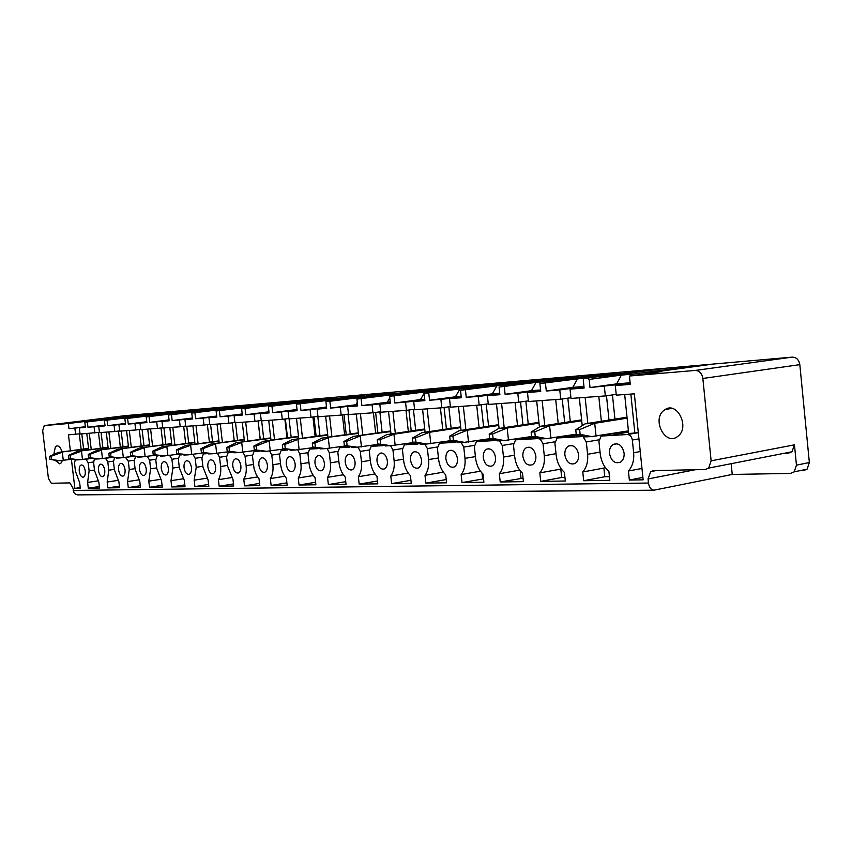 <?xml version="1.0" encoding="UTF-8"?>
<svg xmlns="http://www.w3.org/2000/svg" width="852" height="852" viewBox="0 0 852 852"><rect width="100%" height="100%" fill="white"/><g stroke="black" fill="none" stroke-linecap="round" stroke-linejoin="round"><path stroke-width="1.28" d="M803.266 470.719L807.1 469.154L809.357 462.529L799.826 364.645C798.931 359.757 796.386 357.254 792.19 357.126L695.157 370.45C699.354 370.62 701.92 373.293 702.857 378.469L711.122 460.825L708.694 468.089L705.126 469.527L653.58 470.613L650.715 471.614L656.242 470.56M77.894 494.884L75.817 494.426L74.049 492.818L72.889 487.919L69.853 482.892L51.333 483.276L48.415 478.366L42.675 430.718L44.251 425.574L124.371 415.733L792.19 357.126M731.165 463.69L732.241 474.447L653.899 490.198C650.949 489.74 649.139 487.355 648.478 483.041L648.053 478.941L650.715 471.614M630.182 383.485L615.304 385.562L630.278 384.38L629.415 376.02L661.738 371.642L649.277 372.707L648.564 373.421M616.71 383.858L590.021 387.564L589.169 379.428L621.353 375.104L616.71 383.858L630.107 382.782M590.021 387.564L630.161 383.262M615.304 385.562L616.284 395.147L634.335 393.837L643.143 479.836L629.351 480.049L642.898 477.418M629.351 480.049L628.425 471.018L641.982 468.451M628.425 471.018C632.514 466.374 634.261 460.293 633.643 452.753L632.344 440.037C631.715 436.586 630.075 434.754 627.402 434.531L601.15 436.064L598.945 441.432L600.234 453.86C601.139 461.198 604.025 467.056 608.903 471.422L609.83 480.336L583.684 480.73L604.782 476.737L609.446 476.651M624.686 394.529L628.691 433.53L638.318 432.667M610.426 433.881L616.497 434.094L628.542 432.081M583.684 480.73L582.768 471.976L603.876 468.078L604.782 476.737M582.768 471.976C586.591 467.492 588.199 461.592 587.592 454.286L586.314 441.964L583.162 436.927M603.876 468.078L604.877 466.885M566.079 435.841L566.143 436.416L571.809 436.16L577.443 435.234M540.711 481.38L561.67 477.493L560.797 469.09L539.817 472.881L540.711 481.38L565.323 481.007L564.418 472.37C559.807 468.131 557.059 462.444 556.186 455.33L554.918 443.274L557.112 437.992L581.181 436.639M564.94 477.44L561.67 477.493M539.817 472.881C543.395 468.536 544.886 462.806 544.279 455.724L543.022 443.764L540.125 438.918M524.331 437.694L524.395 438.354L533.256 437.534M519.72 470.123L499.336 473.744L500.22 481.987L523.416 481.646L522.532 473.254C518.165 469.132 515.556 463.616 514.704 456.704L513.458 445L515.62 439.824L536.579 438.673M500.22 481.987L523.053 478.174M520.242 470.815L521.03 478.206M499.336 473.744C502.701 469.516 504.075 463.957 503.479 457.077L502.243 445.468L499.496 440.761M521.893 438.727L521.403 438.162M484.937 439.451L485.022 440.164L491.732 439.675M480.453 471.177L461.134 474.543L461.997 482.573L483.904 482.243L483.031 474.085C478.899 470.08 476.406 464.723 475.565 458.003L474.351 446.64L476.449 441.57L494.639 440.58M461.997 482.573L483.542 478.867M482.008 473.073L482.637 478.888M461.134 474.543C464.287 470.442 465.565 465.043 464.979 458.355L463.765 447.076L461.145 442.497M483.233 440.431L482.679 439.813M447.726 441.123L447.811 441.89L452.625 441.655M443.359 472.168L424.999 475.31L425.851 483.116L446.576 482.796L445.713 474.873C441.794 470.975 439.419 465.767 438.599 459.239L437.395 448.173L439.44 443.221L455.138 442.38M425.851 483.116L446.224 479.538M424.999 475.31C427.97 471.316 429.163 466.076 428.577 459.569L427.385 448.599L424.892 444.137M446.682 442.05L446.065 441.379M412.506 442.71L412.592 443.519L415.371 443.391M408.236 473.084L390.791 476.034L391.622 483.627L411.26 483.329L410.408 475.618C406.681 471.827 404.412 466.758 403.614 460.399L402.432 449.632L404.402 444.797L417.874 444.084M391.622 483.627L410.92 480.294M390.791 476.034C393.592 472.146 394.7 467.045 394.125 460.708L392.942 450.037L390.567 445.692M412.048 443.583L411.378 442.88M379.172 444.637L380.152 445.01M374.955 473.946L358.351 476.715L359.171 484.117L377.787 483.84L376.957 476.321C373.41 472.626 371.238 467.684 370.45 461.496L369.289 451.017L371.184 446.299L382.644 445.681M359.171 484.117L377.479 480.997M358.351 476.715C360.992 472.935 362.025 467.961 361.45 461.795L360.3 451.4L358.042 447.183M379.215 445.042L378.544 444.35M343.367 474.766L327.541 477.365L328.35 484.586L346.029 484.319L345.22 476.992C341.833 473.392 339.756 468.579 338.979 462.54L337.839 452.337L339.66 447.715L349.309 447.204M328.35 484.586L345.742 481.657M327.541 477.365C330.033 473.68 331.002 468.834 330.427 462.828L329.298 452.689L327.157 448.589M313.344 475.533L298.243 477.983L299.031 485.022L315.858 484.767L315.059 477.631C311.821 474.117 309.83 469.42 309.074 463.541L307.955 453.583L309.691 449.068L317.7 448.642M299.031 485.022L315.581 482.275M298.243 477.983C300.607 474.394 301.502 469.665 300.948 463.808L299.829 453.924L297.731 449.888M284.77 476.257L270.35 478.579L271.128 485.438L287.156 485.203L286.368 478.238C283.269 474.809 281.362 470.219 280.617 464.478L279.52 454.766L281.181 450.367L287.699 450.016M271.128 485.438L286.89 482.86M270.35 478.579C272.587 475.075 273.428 470.464 272.874 464.745L271.777 455.096L269.701 451.113M257.549 476.95L243.768 479.133L244.535 485.842L259.807 485.608L259.029 478.813L256.314 474.862L254.088 468.738L252.426 455.895L254.024 451.592L259.178 451.315M244.535 485.842L259.551 483.403M243.768 479.133C245.887 475.714 246.675 471.209 246.121 465.629L245.046 456.203L242.958 452.274M231.584 477.599L218.4 479.676L219.156 486.226L233.736 486.002L232.969 479.367L227.654 466.246L226.589 456.981L228.112 452.763L232.042 452.55M219.156 486.226L233.491 483.925M218.4 479.676C220.412 476.332 221.147 471.933 220.604 466.481L219.55 457.268L217.42 453.37M206.791 478.217L194.16 480.187L194.906 486.588L208.836 486.385L208.08 479.889L202.968 467.066L201.913 458.003L203.372 453.892L206.173 453.733M194.906 486.588L208.612 484.415M194.16 480.187L196.226 467.29L195.183 458.291L193.021 454.425M183.095 478.803L170.986 480.677L171.721 486.939L185.044 486.737L184.309 480.39L179.367 467.844L178.334 458.994L179.729 454.968L181.508 454.851M171.721 486.939L184.831 484.873M170.986 480.677L172.924 468.057L171.902 459.26L169.665 455.437M160.432 479.367L148.802 481.146L149.526 487.269L162.285 487.078L161.56 480.869L156.789 468.6L155.778 459.931L157.109 455.99L157.95 455.926M149.526 487.269L162.072 485.32M148.802 481.146L150.623 468.802L149.611 460.187L147.268 456.416M135.5 456.96L134.169 460.836L135.17 469.314L139.771 481.337L140.484 487.408L128.269 487.589L140.292 485.736M128.269 487.589L127.555 481.593L138.716 479.9M127.555 481.593L129.259 469.516L128.269 461.081L125.521 457.407M132.092 456.48L125.904 457.386M114.466 458.014L113.454 461.699L114.445 470.006L118.897 481.774L119.599 487.727L107.874 487.898L119.408 486.13M107.874 487.898L107.171 482.019L117.895 480.411M107.171 482.019L108.779 470.197L107.799 461.933L105.52 458.312L104.626 458.355M94.412 459.004L93.592 462.529L94.561 470.666L98.864 482.2L99.556 488.026L88.299 488.196L99.375 486.513M88.299 488.196L87.618 482.434L97.927 480.89M87.618 482.434L89.119 470.847L88.15 462.753L85.956 459.207L84.593 459.271M75.21 459.931L74.507 463.328L75.466 471.305L79.641 482.605L80.322 488.313L74.88 488.398L80.237 487.589M74.88 488.398L71.408 459.366M70.375 450.804L68.469 434.861L80.045 433.774M85.328 426.692L68.991 428.737L85.36 426.958M74.88 428.268L75.604 434.35M85.381 427.161L79.343 427.917L85.424 427.438L84.785 422.123L106.479 419.45M68.991 428.737L68.362 423.519L95.115 420.228L94.647 420.909M62.068 451.933C60.748 447.694 59.022 445.692 56.871 445.894L55.316 447.076L53.942 453.69M55.689 460.772L59.821 463.893L61.323 462.764L62.302 460.549M624.101 453.072C622.322 445.468 618.658 442.593 613.12 444.435C610.405 446.31 609.191 449.345 609.478 453.552C611.31 461.294 615.048 464.116 620.671 462.04C623.238 460.133 624.388 457.151 624.101 453.072M324.356 463.03C323.323 457.694 321.193 455.224 317.977 455.618C315.709 456.725 314.718 459.303 314.995 463.339C316.039 468.717 318.179 471.177 321.438 470.73C323.653 469.601 324.623 467.034 324.356 463.03M355.05 462.008C353.974 456.48 351.727 453.956 348.308 454.435C345.965 455.596 344.932 458.238 345.209 462.338C346.306 467.897 348.575 470.421 352.025 469.889C354.315 468.696 355.327 466.065 355.05 462.008M387.372 460.932C386.244 455.202 383.858 452.625 380.237 453.189C377.809 454.425 376.733 457.13 377.01 461.283C378.16 467.056 380.567 469.622 384.231 468.994C386.606 467.727 387.649 465.043 387.372 460.932M421.463 459.803C420.26 453.85 417.725 451.209 413.87 451.89C411.367 453.2 410.249 455.958 410.526 460.165C411.75 466.172 414.306 468.802 418.215 468.046C420.654 466.694 421.74 463.946 421.463 459.803M457.46 458.61C456.182 452.412 453.477 449.707 449.355 450.516C446.778 451.922 445.628 454.744 445.905 458.994C447.204 465.256 449.941 467.929 454.105 467.024C456.619 465.586 457.726 462.785 457.46 458.61M495.523 457.343C494.149 450.868 491.263 448.109 486.854 449.089C484.202 450.591 483.02 453.477 483.297 457.748C484.692 464.308 487.621 467.034 492.094 465.938C494.65 464.404 495.8 461.539 495.523 457.343M535.844 456.001C534.364 449.206 531.254 446.405 526.515 447.598C523.82 449.206 522.606 452.156 522.883 456.438C524.395 463.318 527.558 466.097 532.362 464.755C534.96 463.105 536.121 460.187 535.844 456.001M578.625 454.585C577.017 447.417 573.652 444.574 568.54 446.043C565.813 447.769 564.588 450.772 564.876 455.043C566.527 462.317 569.945 465.128 575.132 463.467C577.741 461.699 578.902 458.738 578.625 454.585M240.871 465.799C239.966 460.943 238.145 458.621 235.397 458.855C233.373 459.814 232.5 462.221 232.777 466.076C233.693 470.964 235.535 473.275 238.294 473.009C240.285 472.029 241.148 469.633 240.871 465.799M215.588 466.64C214.715 461.912 212.979 459.654 210.369 459.846C208.42 460.751 207.59 463.105 207.867 466.896C208.74 471.646 210.497 473.914 213.117 473.691C215.045 472.764 215.865 470.41 215.588 466.64M191.434 467.45C190.592 462.849 188.931 460.623 186.45 460.783C184.575 461.656 183.776 463.957 184.053 467.695C184.895 472.306 186.567 474.521 189.069 474.34C190.923 473.456 191.711 471.156 191.434 467.45M168.345 468.217C167.525 463.733 165.938 461.56 163.563 461.688C161.763 462.529 160.996 464.777 161.273 468.451C162.093 472.945 163.69 475.118 166.076 474.969C167.855 474.117 168.611 471.87 168.345 468.217M146.235 468.951C145.447 464.585 143.924 462.455 141.656 462.551C139.92 463.36 139.185 465.565 139.462 469.175C140.25 473.552 141.783 475.682 144.063 475.554C145.777 474.745 146.501 472.54 146.235 468.951M125.052 469.654C124.285 465.394 122.826 463.307 120.664 463.382C118.992 464.159 118.29 466.321 118.566 469.867C119.323 474.138 120.792 476.225 122.976 476.13C124.626 475.341 125.319 473.19 125.052 469.654M104.743 470.325C103.997 466.172 102.591 464.127 100.525 464.18C98.907 464.926 98.236 467.045 98.512 470.538C99.258 474.702 100.664 476.747 102.741 476.673C104.349 475.917 105.009 473.808 104.743 470.325M85.243 470.975C84.518 466.917 83.166 464.904 81.185 464.947C79.63 465.661 78.991 467.737 79.257 471.177C79.981 475.246 81.345 477.248 83.336 477.195C84.88 476.47 85.509 474.394 85.243 470.975M258.88 465.203C259.839 470.24 261.766 472.604 264.684 472.285C266.74 471.262 267.635 468.813 267.368 464.926C266.42 459.91 264.503 457.545 261.617 457.822C259.519 458.823 258.603 461.283 258.88 465.203M286.261 464.297C287.252 469.495 289.286 471.901 292.364 471.529C294.504 470.453 295.431 467.95 295.154 463.999C294.174 458.834 292.161 456.416 289.105 456.747C286.932 457.801 285.984 460.314 286.261 464.297M95.115 420.228L99.897 420.26M150.495 413.827L100.067 419.802M150.378 413.603L106.692 419.227M79.343 427.917L80.077 434.019L99.439 432.358M104.966 425.095L87.948 427.235L94.082 426.756L94.817 432.954M87.948 427.235L87.319 421.91L114.381 418.577L113.891 419.29M84.785 422.123L87.319 421.91M114.381 418.577L119.355 418.62M126.203 417.768L104.413 420.462L134.435 416.852L133.924 417.608M170.528 412.091L119.525 418.13M170.4 411.846L126.426 417.544M125.425 423.444L107.693 425.68L114.083 425.169L114.828 431.506L99.471 432.614L98.736 426.383L105.052 425.883L104.413 420.462M107.693 425.68L107.054 420.238M134.435 416.852L139.621 416.905M146.746 416.021L124.871 418.737L155.33 415.062L154.787 415.861M191.359 410.27L139.792 416.394M191.231 410.025L146.981 415.776M146.768 421.708L128.269 424.051L134.935 423.529L135.702 429.983L119.685 431.155L118.929 424.786L125.521 424.275L124.871 418.737M128.269 424.051L127.619 418.502M155.33 415.062L160.911 414.583L160.74 415.116M168.163 414.2L146.214 416.926L177.109 413.199L176.556 414.029M213.053 408.385L160.911 414.583M212.915 408.119L168.408 413.944M169.058 419.898L149.739 422.358L156.693 421.804L157.471 428.407L140.761 429.621L139.994 423.125L146.874 422.581L146.214 416.926M149.739 422.358L149.079 416.681M177.109 413.199L182.935 412.698L182.765 413.263M190.497 412.293L168.483 415.041L199.847 411.25L199.261 412.134M235.663 406.425L182.935 412.698M235.503 406.138L190.763 412.027M192.339 418.012L172.157 420.579L179.431 420.015L180.209 426.756L162.753 428.023L161.976 421.389L169.165 420.824L168.483 415.041M172.157 420.579L171.486 414.786M199.847 411.25L205.928 410.728L205.758 411.314M213.82 410.302L191.775 413.071L223.586 409.205L222.979 410.142M259.232 404.37L205.928 410.728M259.072 404.082L214.097 410.025M216.706 416.032L195.587 418.737L203.191 418.13L203.99 425.041L185.736 426.362L184.948 419.578L192.456 418.982L191.775 413.071M195.587 418.737L194.906 412.805M223.586 409.205L229.955 408.662L229.774 409.29M238.198 408.236L216.12 411.005L248.422 407.075L247.783 408.076M283.833 402.24L229.955 408.662M283.663 401.92L238.496 407.927M242.213 413.955L220.104 416.798L228.059 416.17L228.868 423.231L209.762 424.615L208.964 417.672L216.823 417.054L216.12 411.005M220.104 416.798L219.401 410.728M248.422 407.075L255.078 406.51L254.908 407.171M263.705 406.063L241.627 408.853L274.408 404.849L273.748 405.903M309.542 400.003L255.078 406.51M309.351 399.673L264.024 405.744M268.955 411.772L245.781 414.764L254.12 414.104L254.94 421.346L234.918 422.794L234.108 415.691L242.341 415.041L241.627 408.853M245.781 414.764L245.067 408.555M274.408 404.849L281.384 404.253L281.213 404.956M290.415 403.795L268.369 406.585L301.64 402.517L300.937 403.635M336.423 397.671L281.384 404.253M336.22 397.32L290.756 403.454M297.018 409.482L272.693 412.645L281.448 411.953L282.278 419.365L261.276 420.877L260.456 413.603L269.083 412.922L268.369 406.585M272.693 412.645L271.969 406.276M301.64 402.517L308.957 401.888L308.786 402.634M318.424 401.409L296.421 404.21L330.214 400.067L329.468 401.26M364.56 395.221L308.957 401.888M364.347 394.859L318.776 401.047M326.412 406.202L325.826 407.16L300.948 410.408L310.139 409.684L310.991 417.278L288.935 418.875L288.093 411.42L297.156 410.707L296.421 404.21M300.948 410.408L300.213 403.891M330.214 400.067L337.882 399.407L337.722 400.206M325.826 407.16L326.518 407.107M347.818 398.906L325.911 401.718L360.204 397.49L359.438 398.768M394.05 392.665L337.882 399.407M393.816 392.271L348.202 398.523M357.286 402.282L355.785 404.764L330.64 408.065L340.31 407.299L341.173 415.094L317.988 416.766L317.125 409.13L326.657 408.374L325.911 401.718M330.64 408.065L329.894 401.377M360.204 397.49L368.266 396.808L368.128 397.65M355.785 404.764L357.542 404.615M378.714 396.286L356.935 399.087L391.75 394.795L390.94 396.148M424.999 389.982L368.266 396.808M424.743 389.566L435.766 388.597L379.119 395.871M389.801 398.044L387.287 402.24L361.887 405.595L372.068 404.785L372.952 412.783L348.532 414.551L347.659 406.713L357.691 405.925L356.935 399.087M361.887 405.595L361.12 398.736M391.75 394.795L400.238 394.061L400.099 394.966M387.287 402.24L390.237 401.995M411.228 393.528L389.609 396.318L424.967 391.941L420.462 399.577L394.806 402.985L405.541 402.144L406.447 410.355L414.562 409.237M457.503 387.17L400.238 394.061M457.215 386.723L468.813 385.7L411.654 393.081M406.447 410.355L380.706 412.219L379.811 404.178L390.386 403.337L389.609 396.318M394.806 402.985L394.029 395.946M424.967 391.941L433.902 391.174L433.785 392.144M420.462 399.577L424.722 399.237M445.479 390.621L424.094 393.4L459.973 388.938L455.437 396.776L429.546 400.248L440.878 399.354L441.794 407.788L450.378 406.606M491.679 384.209L433.902 391.174M491.37 383.73L503.575 382.654L445.947 390.141M441.794 407.788L414.615 409.769L413.721 401.494L424.871 400.61L424.094 393.4M429.546 400.248L428.758 393.006M459.973 388.938L469.409 388.129L469.314 389.162M455.437 396.776L461.156 396.318M481.614 387.553L460.517 390.312L496.94 385.775L492.371 393.816L466.246 397.341L478.238 396.393L479.175 405.083L488.249 403.816M527.676 381.089L527.345 380.578L469.409 388.129M527.345 380.578L540.211 379.449L482.125 387.042M479.175 405.083L450.442 407.171L449.515 398.661L461.315 397.735L460.517 390.312M466.246 397.341L465.448 389.897M496.94 385.775L506.908 384.912L506.833 386.031M492.371 393.816L499.709 393.23M519.805 384.316L499.059 387.053L536.036 382.42L531.435 390.695L505.098 394.274L517.803 393.273L518.751 402.219L528.378 400.855M565.643 377.809L565.27 377.255L506.908 384.912M565.27 377.255L578.849 376.062L520.359 383.762M518.751 402.219L488.313 404.423L487.387 395.669L499.868 394.689L499.059 387.053M505.098 394.274L504.277 386.606M536.036 382.42L546.59 381.515L546.537 382.708M531.435 390.695L540.573 389.96M560.222 380.897L539.902 383.592L577.432 378.874L572.81 387.372L546.281 391.015L559.764 389.95L560.733 399.173L570.947 397.714M605.729 374.337L605.325 373.751L546.59 381.515M605.325 373.751L619.67 372.494L560.818 380.29M560.733 399.173L528.442 401.516L527.495 392.506L540.732 391.462L539.902 383.592M546.281 391.015L545.45 383.123M577.432 378.874L588.615 377.915L588.615 379.204M572.81 387.372L583.961 386.478M603.067 377.266L603.717 376.616L615.432 375.615L589.169 379.428M648.138 370.673L647.68 370.034L588.615 377.915M647.68 370.034L662.877 368.703L603.717 376.616M604.356 386.435L605.335 395.935L571.021 398.427L570.052 389.14L584.121 388.033L583.279 379.917M621.353 375.104L633.238 374.081L633.281 375.487M693.059 366.797L692.548 366.104L633.238 374.081M692.548 366.104L708.672 364.699L649.277 372.707M605.335 395.935L616.209 394.37M623.004 383.837L623.068 384.486M616.497 434.094L616.369 432.891M614.952 419.109L612.46 394.902M606.486 395.765L608.999 420.047M598.796 396.414L601.374 421.261M585.132 397.405L587.837 423.401M579.339 397.82L582.14 424.765M571.809 436.16L571.681 434.925M570.286 421.623L567.837 398.15M562.224 398.96L564.684 422.496M555.706 399.535L558.22 423.497M542.128 400.515L544.769 425.595M536.675 400.919L539.369 426.522M529.742 438.098L529.603 436.842M528.24 423.987L525.833 401.217M520.54 401.963L522.958 424.797M515.077 402.485L517.526 425.627M501.594 403.454L504.182 427.683M496.45 403.827L499.08 428.46M490.06 439.941L489.932 438.791M488.59 426.213L486.226 404.093M481.231 404.796L483.606 426.969M476.705 405.264L479.101 427.651M463.339 406.234L465.863 429.664M458.472 406.585L461.038 430.388M451.134 428.322L448.812 406.819M444.084 407.48L446.416 429.025M440.409 407.895L442.752 429.578M427.161 408.853L429.632 431.538M422.56 409.184L425.073 432.22M415.691 430.313L413.412 409.397M408.939 410.014L411.228 430.974M406.021 410.387L408.321 431.41M392.91 411.335L395.317 433.327M388.544 411.654L391.004 433.977M382.111 432.209L379.864 411.846M375.625 412.421L377.873 432.827M373.4 412.719L375.657 433.146M360.417 413.699L362.782 435.042M356.274 413.997L358.681 435.638M350.247 433.998L348.031 414.157M344.006 414.711L346.221 434.584M342.408 414.924L344.623 434.818M329.564 415.936L331.886 436.661M325.634 416.213L327.988 437.236M319.969 435.702L317.796 416.362M313.962 416.884L316.135 436.256M312.929 417.022L315.112 436.405M300.234 418.055L302.503 438.216M296.485 418.332L298.786 438.748M291.16 437.332L289.073 418.864M285.377 418.95L287.518 437.843M284.856 419.014L286.996 437.917M272.299 420.079L274.525 439.696M268.731 420.345L270.989 440.207M263.715 438.876L261.67 420.856M258.145 420.92L260.243 439.366M258.092 420.92L260.19 439.376M245.674 422.017L247.857 441.112M242.277 422.262L244.481 441.592M237.548 440.346L235.535 422.752M232.17 422.794L234.236 440.814M220.274 423.859L222.415 442.476M217.026 424.094L219.188 442.923M212.574 441.751L210.582 424.562M207.366 424.594L209.4 442.199M196.003 425.617L198.101 443.775M192.893 425.84L195.023 444.201M188.697 443.104L186.737 426.288M183.67 426.309L185.672 443.519M172.796 427.299L174.862 445.021M169.825 427.512L171.912 445.426M165.852 444.382L163.935 427.938M160.985 427.949L162.956 444.787M150.58 428.907L152.604 446.214M147.737 429.12L149.782 446.597M143.988 445.617L142.092 429.525M139.27 429.525L141.208 446.001M129.302 430.452L131.293 447.353M126.565 430.654L128.588 447.726M123.018 446.799L121.165 431.037M118.449 431.037L120.356 447.162M108.886 431.932L110.845 448.461M106.266 432.124L108.247 448.812M102.911 447.928L101.079 432.497M98.481 432.486L100.355 448.28M89.3 433.348L91.228 449.515M86.787 433.53L88.736 449.856M83.602 449.025L81.803 433.892M79.3 433.87L81.153 449.355M94.082 426.756L104.998 425.382M98.736 426.383L105.02 425.595M114.083 425.169L125.457 423.732M114.828 431.506L119.653 430.878M118.929 424.786L125.489 423.966M134.935 423.529L146.81 422.017M135.702 429.983L140.718 429.333M139.994 423.125L146.832 422.262M156.693 421.804L169.09 420.228M157.471 428.407L162.721 427.725M161.976 421.389L169.122 420.483M179.431 420.015L192.382 418.353M180.209 426.756L185.693 426.043M184.948 419.578L192.414 418.62M203.191 418.13L216.749 416.394M203.99 425.041L209.72 424.285M208.964 417.672L216.781 416.671M228.059 416.17L242.256 414.338M228.868 423.231L234.875 422.443M234.108 415.691L242.287 414.636M254.12 414.104L268.998 412.176M254.94 421.346L261.234 420.505M260.456 413.603L269.04 412.496M281.448 411.953L297.071 409.918M282.278 419.365L288.892 418.481M288.093 411.42L297.103 410.249M310.139 409.684L326.561 407.533M310.991 417.278L317.934 416.34M317.125 409.13L326.604 407.884M340.31 407.299L357.595 405.019M341.173 415.094L348.479 414.104M347.659 406.713L357.638 405.403M372.068 404.785L389.865 402.847M372.952 412.783L380.642 411.74M379.811 404.178L390.322 402.783M405.541 402.144L423.519 400.184M423.465 399.758L424.765 399.652M413.721 401.494L424.807 400.014M440.878 399.354L459.026 397.383M458.972 396.925L461.209 396.744M449.515 398.661L461.241 397.085M478.238 396.393L496.546 394.433M496.492 393.922L499.762 393.667M487.387 395.669L499.794 393.997M517.803 393.273L536.206 390.759L536.259 391.302M536.206 390.759L540.626 390.408M527.495 392.506L540.658 390.706M559.764 389.95L578.295 387.404L578.359 387.99M578.295 387.404L584.014 386.946M570.052 389.14L584.035 387.213M630.853 394.082L634.868 433.242M68.362 423.519L44.379 425.553M629.415 376.02L695.157 370.45M732.241 474.447L790.368 473.424L794.202 471.848L796.45 465.171L794.458 444.829L791.966 451.773L788.388 453.179L784.17 453.307M663.889 410.387C651.631 419.482 665.167 446.011 677.415 436.639L677.904 436.277C690.045 427.608 677.436 401.292 665.178 409.482L663.889 410.387M71.259 459.324L59.981 460.655L49.895 459.388L49.533 456.363L58.373 452.423L88.555 448.354M49.895 459.388L58.415 460.73M88.587 448.663L58.373 452.423M51.461 459.313L51.088 456.289L62.239 452.22M51.088 456.289L49.533 456.363M63.282 460.431L62.302 452.21M90.919 458.387L79.129 459.792L68.842 458.493L68.469 455.405L77.383 451.4L108.066 447.236M68.842 458.493L77.447 459.867M108.097 447.556L77.383 451.4M70.471 458.419L70.098 455.319L81.409 451.177M70.098 455.319L68.469 455.405M82.484 459.569L81.483 451.166M111.431 457.396L99.088 458.887L88.597 457.556L88.214 454.404L97.203 450.325L128.386 446.065M88.597 457.556L97.266 458.972M128.428 446.405L97.203 450.325M90.291 457.481L89.907 454.318L101.399 450.09M89.907 454.318L88.214 454.404M102.485 458.653L101.473 450.08M132.848 456.374L119.898 457.95L109.194 456.587L108.811 453.37L117.874 449.196L149.579 444.85M109.194 456.587L117.949 458.035M149.622 445.202L117.874 449.196M110.962 456.502L110.579 453.275L122.251 448.961M110.579 453.275L108.811 453.37M123.359 457.705L122.315 448.951M155.224 455.287L141.634 456.96L130.707 455.575L130.324 452.284L139.451 448.024L171.699 443.583M130.707 455.575L139.536 457.055M171.742 443.956L139.451 448.024M132.561 455.49L132.166 452.188L144.02 447.779M132.166 452.188L130.324 452.284M145.149 456.725L144.095 447.769M178.632 454.159L164.351 455.937L153.19 454.51L152.796 451.145L161.986 446.799L194.799 442.252M153.19 454.51L162.082 456.033M194.842 442.646L161.986 446.799M155.128 454.425L154.734 451.049L166.779 446.544M154.734 451.049L152.796 451.145M167.919 455.692L166.843 446.533M203.138 452.966L188.111 454.861L176.715 453.402L176.311 449.962L185.566 445.521L218.953 440.867M176.715 453.402L185.672 454.968M219.007 441.283L185.566 445.521M178.739 453.307L178.334 449.856L190.582 445.255M178.334 449.856L176.311 449.962M191.732 454.606L190.646 445.245M228.826 451.709L213 453.733L201.349 452.242L200.944 448.716L210.252 444.18L244.236 439.408M201.349 452.242L210.38 453.85M244.29 439.845L210.252 444.18M203.468 452.135L203.064 448.61L215.503 443.903M203.064 448.61L200.944 448.716M216.685 453.477L215.577 443.892M255.792 450.388L239.093 452.55L227.175 451.017L226.76 447.406L236.132 442.774L270.723 437.885M227.175 451.017L236.26 452.678M270.776 438.343L236.132 442.774M229.401 450.921L228.986 447.3L241.638 442.476M228.986 447.3L226.76 447.406M242.831 452.284L241.712 442.465M284.121 449.004L266.474 451.304L254.29 449.739L253.864 446.043L263.289 441.304L298.509 436.277M254.29 449.739L263.428 451.443M298.562 436.778L263.289 441.304M256.622 449.632L256.207 445.926L269.062 440.995M256.207 445.926L253.864 446.043M270.276 451.038L269.136 440.985M313.93 447.524L295.25 450.005L282.779 448.397L282.353 444.606L291.81 439.76L327.69 434.595M282.779 448.397L291.97 450.154M327.743 435.127L291.81 439.76M285.239 448.28L284.802 444.478L297.88 439.43M284.802 444.478L282.353 444.606M299.127 449.739L297.955 439.419M345.326 445.969L325.528 448.631L312.759 446.98L312.322 443.093L321.811 438.13L358.373 432.816M312.759 446.98L321.992 448.791M358.426 433.391L321.811 438.13M315.346 446.863L314.91 442.955L328.212 437.779M314.91 442.955L312.322 443.093M329.468 448.354L328.286 437.768M378.458 444.318L357.435 447.193L344.346 445.489L343.899 441.496L353.41 436.416L390.663 430.952M344.346 445.489L353.612 447.364M390.738 431.559L353.41 436.416M347.073 445.362L346.626 441.357L360.151 436.043M346.626 441.357L343.899 441.496M361.44 446.906L360.236 436.032M413.454 442.561L391.089 445.66L377.67 443.924L377.223 439.813L386.744 434.605L424.722 428.982M377.67 443.924L386.957 445.852M424.786 429.632L393.943 434.211L386.744 434.605M380.556 443.785L380.098 439.664L393.858 434.222M380.098 439.664L377.223 439.813M395.168 445.372L393.943 434.211M450.495 440.686L426.66 444.052L415.936 442.113L412.89 442.263L412.432 438.034L421.953 432.688L460.666 426.895M412.89 442.263L422.187 444.254M460.74 427.587L429.557 432.273L421.953 432.688M415.936 442.113L415.478 437.885L429.472 432.283M415.478 437.885L412.432 438.034M430.803 443.764L429.557 432.273M489.762 438.684L464.297 442.348L453.381 440.346L450.154 440.505L449.686 436.149L459.185 430.675L498.676 424.679M450.154 440.505L459.452 442.571M498.761 425.436L467.162 430.239L459.185 430.675M453.381 440.346L452.913 435.99L467.162 430.239M452.913 435.99L449.686 436.149M468.515 442.05L467.237 430.228M531.616 436.522L504.192 440.548L493.095 438.471L489.666 438.642L489.186 434.158L498.654 428.524L538.933 422.336M489.666 438.642L498.942 440.782M539.018 423.156L507.185 428.055L498.654 428.524M493.095 438.471L492.616 433.987L507.1 428.066M492.616 433.987L489.186 434.158M508.484 440.239L507.185 428.055M576.229 434.179L546.558 438.62L535.269 436.49L531.627 436.661L531.137 432.039L540.541 426.256L581.628 419.855M531.627 436.661L540.86 438.887M581.724 420.739L549.604 425.755L540.541 426.256M535.269 436.49L534.779 431.857L549.519 425.766M534.779 431.857L531.137 432.039M550.924 438.311L549.604 425.755M628.425 430.888L591.629 436.586L580.137 434.371L576.261 434.552L575.771 429.781L585.079 423.838L627.008 417.192M576.261 434.552L585.431 436.863M627.115 418.162L594.717 423.306L585.079 423.838M580.137 434.371L579.648 429.589L594.632 423.316M579.648 429.589L575.771 429.781M596.07 436.267L594.717 423.306M799.826 364.645L702.857 378.469M648.478 483.041L73.197 490.454M640.246 451.571L633.643 452.753M632.344 440.037L638.957 438.908M638.318 432.699L627.402 434.531M602.556 435.66L610.469 434.339M600.053 452.103L587.592 454.286M586.314 441.964L598.956 439.834M558.284 437.683L566.143 436.394M556.015 453.701L544.279 455.724M543.022 443.764L554.908 441.805M516.6 439.579L524.395 438.322M514.544 455.213L503.479 457.077M502.243 445.468L513.437 443.647M477.301 441.368L485.012 440.143M475.416 456.619L464.979 458.355M463.765 447.076L474.319 445.383M440.164 443.061L447.811 441.868M438.46 457.95L428.577 459.569M427.385 448.599L437.364 447.012M405.03 444.659L412.592 443.498M403.475 459.196L394.125 460.708M392.942 450.037L402.389 448.557M371.738 446.182L379.225 445.042M370.332 460.378L361.45 461.795M360.3 451.4L369.246 450.016M340.15 447.62L346.934 446.597M338.862 461.496L330.427 462.828M329.298 452.689L337.797 451.39M310.139 448.993L315.677 448.163M308.967 462.561L300.948 463.808M299.829 453.924L307.913 452.7M281.575 450.293L286.006 449.632M280.51 463.563L272.874 464.745M271.777 455.096L279.467 453.935M254.375 451.528L257.805 451.027M253.406 464.521L246.121 465.629M245.046 456.203L252.384 455.117M228.432 452.71L230.977 452.337M227.559 465.426L220.604 466.481M219.55 457.268L226.536 456.246M203.66 453.839L205.417 453.594M202.872 466.289L196.226 467.29M195.183 458.291L201.871 457.311M179.996 454.925L181.029 454.776M179.282 467.12L172.924 468.057M171.902 459.26L178.292 458.333M156.704 467.908L150.623 468.802M149.611 460.187L155.724 459.313M135.095 468.653L129.259 469.516M128.269 461.081L134.126 460.25M114.37 469.377L108.779 470.197M107.799 461.933L113.412 461.134M111.633 457.46L105.52 458.312M94.487 470.07L89.119 470.847M88.15 462.753L93.55 461.997M91.228 458.472L85.956 459.207M377.553 444.456L378.352 445.17M809.357 462.529L796.45 465.171M711.122 460.825L794.458 444.829M648.053 478.941L695.189 469.74M653.899 490.198L77.585 494.884M617.104 443.754L613.12 444.435M318.999 455.458L317.977 455.618M349.48 454.244L348.308 454.435M381.589 452.976L380.237 453.189M415.446 451.635L413.87 451.89M451.219 450.218L449.355 450.516M489.059 448.727L486.854 449.089M529.167 447.162L526.515 447.598M571.756 445.5L568.54 446.043M236.1 458.749L235.397 458.855M210.998 459.75L210.369 459.846M187.014 460.698L186.45 460.783M262.405 457.705L261.617 457.822M290.01 456.608L289.105 456.747M807.1 469.154L794.202 471.848M708.694 468.089L791.966 451.773M671.994 408.417L665.178 409.482M59.991 460.666L56.754 460.804M79.14 459.792L75.764 459.942M99.088 458.887L95.573 459.047M119.908 457.95L116.234 458.11M141.645 456.96L137.811 457.141M164.351 455.937L160.346 456.118M188.122 454.861L183.925 455.053M213.011 453.733L208.612 453.935M239.093 452.55L234.492 452.763M266.484 451.315L261.649 451.528M295.261 450.005L290.17 450.239M325.539 448.631L320.182 448.876M357.446 447.193L351.801 447.449M391.111 445.671L385.147 445.937M426.671 444.052L420.366 444.339M464.308 442.348L457.641 442.657M504.214 440.548L497.131 440.867M546.579 438.631L539.05 438.972M591.65 436.586L583.641 436.948"/></g></svg>
